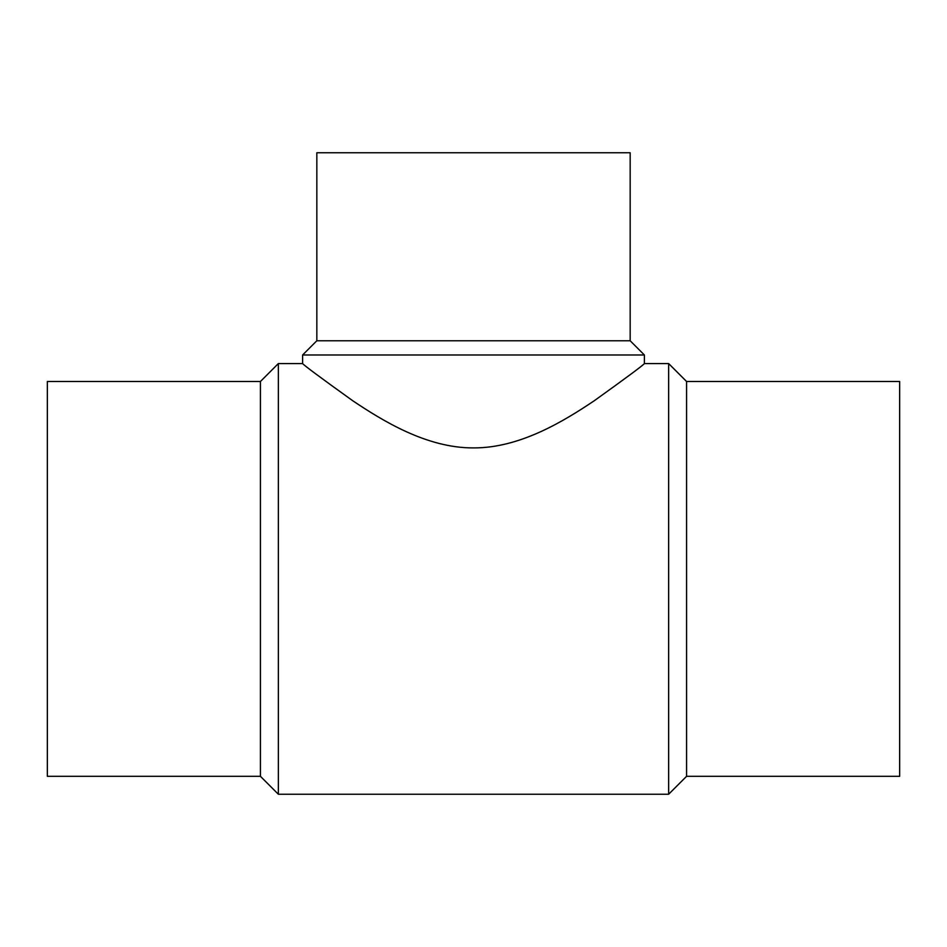 <?xml version="1.0" encoding="UTF-8"?>
<svg xmlns="http://www.w3.org/2000/svg" width="947" height="947" viewBox="0 0 947 947"><rect width="100%" height="100%" fill="white"/><g stroke="black" fill="none" stroke-linecap="round" stroke-linejoin="round"><path stroke-width="1.42" d="M260.425 381.499L47.35 381.499L47.35 776.315L260.425 776.315L278.347 794.237L668.653 794.237L686.575 776.315L899.65 776.315L899.65 381.499L686.575 381.499L668.653 363.577L644.398 363.577L644.398 354.995L630.169 340.766L630.169 152.763L316.831 152.763L316.831 340.766L302.602 354.995L302.602 363.577L278.347 363.577L260.425 381.499L260.425 776.315M302.602 354.995L644.398 354.995M644.398 363.577C642.753 365.554 626.074 377.924 594.349 400.688C564.684 420.563 520.294 448.168 473.5 447.907C426.706 448.168 382.316 420.563 352.651 400.688C320.926 377.924 304.247 365.554 302.602 363.577M316.831 340.766L630.169 340.766M686.575 776.315L686.575 381.499M668.653 794.237L668.653 363.577M278.347 794.237L278.347 363.577"/></g></svg>
